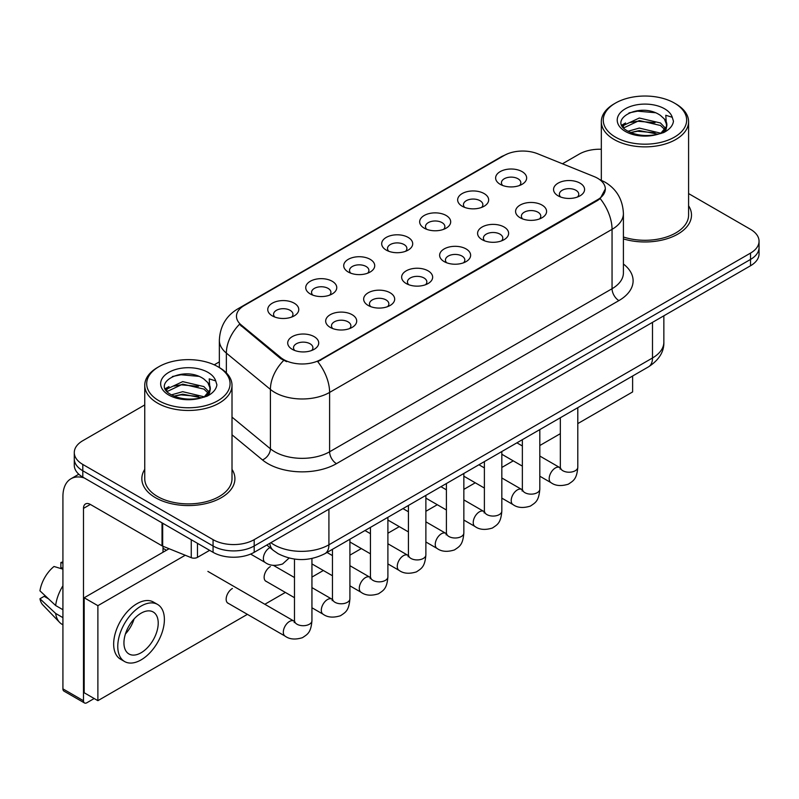 <?xml version="1.0" encoding="UTF-8"?>
<svg xmlns="http://www.w3.org/2000/svg" width="799" height="799" viewBox="0 0 799 799"><rect width="100%" height="100%" fill="white"/><g stroke="black" fill="none" stroke-linecap="round" stroke-linejoin="round"><path stroke-width="1.2" d="M462.192 206.232L462.192 206.232A15.511 8.959 180 0 1 462.192 193.568A15.511 8.959 180 0 1 484.124 193.568A15.511 8.959 180 0 1 484.124 206.232A15.511 8.959 180 0 1 462.192 206.232M481.587 207.42A9.698 5.593 0 0 0 482.856 204.644A9.698 5.593 0 0 0 480.009 200.689A9.698 5.593 0 0 0 469.452 199.48A9.698 5.593 0 0 0 463.46 204.644A9.698 5.593 0 0 0 464.738 207.42M424.209 228.154L424.209 228.154A15.511 8.959 180 0 1 424.209 215.49A15.511 8.959 180 0 1 446.152 215.49A15.511 8.959 180 0 1 446.152 228.154A15.511 8.959 180 0 1 424.209 228.154M443.605 229.343A9.698 5.593 0 0 0 444.873 226.576A9.698 5.593 0 0 0 442.037 222.621A9.698 5.593 0 0 0 431.47 221.403A9.698 5.593 0 0 0 425.487 226.576A9.698 5.593 0 0 0 426.756 229.343M386.227 250.087L386.227 250.087A15.511 8.959 180 0 1 386.227 237.423A15.511 8.959 180 0 1 408.169 237.423A15.511 8.959 180 0 1 408.169 250.087A15.511 8.959 180 0 1 386.227 250.087M405.622 251.276A9.698 5.593 0 0 0 406.891 248.499A9.698 5.593 0 0 0 404.054 244.544A9.698 5.593 0 0 0 393.488 243.325A9.698 5.593 0 0 0 387.505 248.499A9.698 5.593 0 0 0 388.773 251.276M348.254 272.01L348.254 272.01A15.511 8.959 180 0 1 348.254 259.345A15.511 8.959 180 0 1 370.187 259.345A15.511 8.959 180 0 1 370.187 272.01A15.511 8.959 180 0 1 348.254 272.01M367.64 273.198A9.698 5.593 0 0 0 368.918 270.432A9.698 5.593 0 0 0 366.072 266.466A9.698 5.593 0 0 0 355.505 265.258A9.698 5.593 0 0 0 349.523 270.432A9.698 5.593 0 0 0 350.791 273.198M310.272 293.942L310.272 293.942A15.511 8.959 180 0 1 310.272 281.278A15.511 8.959 180 0 1 332.214 281.278A15.511 8.959 180 0 1 332.214 293.942A15.511 8.959 180 0 1 310.272 293.942M329.667 295.131A9.698 5.593 0 0 0 330.936 292.354A9.698 5.593 0 0 0 328.099 288.399A9.698 5.593 0 0 0 317.533 287.181A9.698 5.593 0 0 0 311.55 292.354A9.698 5.593 0 0 0 312.818 295.131M272.289 315.865L272.289 315.865A15.511 8.959 180 0 1 272.289 303.201A15.511 8.959 180 0 1 294.232 303.201A15.511 8.959 180 0 1 294.232 315.865A15.511 8.959 180 0 1 272.289 315.865M291.685 317.053A9.698 5.593 0 0 0 292.953 314.287A9.698 5.593 0 0 0 290.117 310.322A9.698 5.593 0 0 0 279.55 309.113A9.698 5.593 0 0 0 273.568 314.287A9.698 5.593 0 0 0 274.836 317.053M500.164 184.299L500.164 184.299A15.511 8.959 180 0 1 500.164 171.635A15.511 8.959 180 0 1 522.107 171.635A15.511 8.959 180 0 1 522.107 184.299A15.511 8.959 180 0 1 500.164 184.299M519.56 185.488A9.698 5.593 0 0 0 520.828 182.721A9.698 5.593 0 0 0 517.992 178.766A9.698 5.593 0 0 0 507.425 177.548A9.698 5.593 0 0 0 501.442 182.721A9.698 5.593 0 0 0 502.711 185.488M520.119 217.747L520.119 217.747A15.511 8.959 180 0 1 520.119 205.083A15.511 8.959 180 0 1 542.052 205.083A15.511 8.959 180 0 1 542.052 217.747A15.511 8.959 180 0 1 520.119 217.747M539.515 218.936A9.698 5.593 0 0 0 540.783 216.169A9.698 5.593 0 0 0 537.947 212.204A9.698 5.593 0 0 0 527.38 210.996A9.698 5.593 0 0 0 521.387 216.169A9.698 5.593 0 0 0 522.666 218.936M482.137 239.68L482.137 239.68A15.511 8.959 180 0 1 482.137 227.006A15.511 8.959 180 0 1 504.079 227.006A15.511 8.959 180 0 1 504.079 239.68A15.511 8.959 180 0 1 482.137 239.68M501.532 240.859A9.698 5.593 0 0 0 502.801 238.092A9.698 5.593 0 0 0 499.964 234.137A9.698 5.593 0 0 0 489.397 232.918A9.698 5.593 0 0 0 483.415 238.092A9.698 5.593 0 0 0 484.683 240.859M444.164 261.603L444.164 261.603A15.511 8.959 180 0 1 444.164 248.938A15.511 8.959 180 0 1 466.097 248.938A15.511 8.959 180 0 1 466.097 261.603A15.511 8.959 180 0 1 444.164 261.603M463.55 262.791A9.698 5.593 0 0 0 464.828 260.015A9.698 5.593 0 0 0 461.982 256.06A9.698 5.593 0 0 0 451.415 254.851A9.698 5.593 0 0 0 445.433 260.015A9.698 5.593 0 0 0 446.701 262.791M406.182 283.525L406.182 283.525A15.511 8.959 180 0 1 406.182 270.861A15.511 8.959 180 0 1 428.114 270.861A15.511 8.959 180 0 1 428.114 283.525A15.511 8.959 180 0 1 406.182 283.525M425.577 284.714A9.698 5.593 0 0 0 426.846 281.947A9.698 5.593 0 0 0 424.009 277.992A9.698 5.593 0 0 0 413.443 276.774A9.698 5.593 0 0 0 407.45 281.947A9.698 5.593 0 0 0 408.728 284.714M368.199 305.458L368.199 305.458A15.511 8.959 180 0 1 368.199 292.794A15.511 8.959 180 0 1 390.142 292.794A15.511 8.959 180 0 1 390.142 305.458A15.511 8.959 180 0 1 368.199 305.458M387.595 306.646A9.698 5.593 0 0 0 388.863 303.87A9.698 5.593 0 0 0 386.027 299.915A9.698 5.593 0 0 0 375.46 298.706A9.698 5.593 0 0 0 369.478 303.87A9.698 5.593 0 0 0 370.746 306.646M330.217 327.38L330.217 327.38A15.511 8.959 180 0 1 330.217 314.716A15.511 8.959 180 0 1 352.159 314.716A15.511 8.959 180 0 1 352.159 327.38A15.511 8.959 180 0 1 330.217 327.38M349.612 328.569A9.698 5.593 0 0 0 350.881 325.802A9.698 5.593 0 0 0 348.044 321.847A9.698 5.593 0 0 0 337.478 320.629A9.698 5.593 0 0 0 331.495 325.802A9.698 5.593 0 0 0 332.764 328.569M292.244 349.313L292.244 349.313A15.511 8.959 180 0 1 292.244 336.649A15.511 8.959 180 0 1 314.177 336.649A15.511 8.959 180 0 1 314.177 349.313A15.511 8.959 180 0 1 292.244 349.313M311.64 350.501A9.698 5.593 0 0 0 312.908 347.725A9.698 5.593 0 0 0 310.062 343.77A9.698 5.593 0 0 0 299.505 342.561A9.698 5.593 0 0 0 293.513 347.725A9.698 5.593 0 0 0 294.791 350.501M558.101 195.825L558.101 195.825A15.511 8.959 180 0 1 558.101 183.151A15.511 8.959 180 0 1 580.034 183.151A15.511 8.959 180 0 1 580.034 195.825A15.511 8.959 180 0 1 558.101 195.825M577.487 197.003A9.698 5.593 0 0 0 578.766 194.237A9.698 5.593 0 0 0 575.919 190.282A9.698 5.593 0 0 0 565.352 189.063A9.698 5.593 0 0 0 559.37 194.237A9.698 5.593 0 0 0 560.638 197.003M594.156 176.589A26.177 15.111 180 0 1 597.652 178.287A26.177 15.111 180 0 1 605.322 188.973A26.177 15.111 180 0 1 597.652 199.66L320.689 359.56A26.177 15.111 180 0 1 280.739 357.543L241.208 324.953A26.177 15.111 180 0 1 236.474 316.284A26.177 15.111 180 0 1 244.144 305.598L504.189 155.465A26.177 15.111 180 0 1 537.707 153.778L594.156 176.589M144.749 469.353A46.532 26.866 0 0 0 141.842 478.701A46.532 26.866 0 0 0 155.475 497.697A46.532 26.866 0 0 0 206.192 503.52A46.532 26.866 0 0 0 234.916 478.701A46.532 26.866 0 0 0 232.01 469.353A46.532 26.866 0 0 1 234.916 478.701A46.532 26.866 0 0 1 206.192 503.52A46.532 26.866 0 0 1 155.475 497.697A46.532 26.866 0 0 1 141.842 478.701A46.532 26.866 0 0 1 144.749 469.353M605.322 188.973L600.189 198.601L597.652 200.439L317.742 361.667A33.938 19.595 60 0 1 329.607 392.419A38.781 22.392 180 0 1 274.756 392.419A38.781 22.392 180 0 1 270.412 389.423L226.367 353.108A38.781 22.392 180 0 1 219.355 340.264L219.355 367.55M144.749 404.933L82.806 440.698A29.084 16.789 0 0 0 74.287 452.574L74.287 465.238A29.084 16.789 0 0 0 82.806 477.113L213.063 552.319L213.063 545.987A29.084 16.789 0 0 0 254.192 545.987L750.531 259.425A29.084 16.789 0 0 0 759.05 247.55A29.084 16.789 0 0 1 750.531 259.425L254.192 545.987A29.084 16.789 0 0 1 213.063 545.987L82.806 470.781L213.063 545.987L213.063 539.655A29.084 16.789 0 0 0 254.192 539.655L750.531 253.093A29.084 16.789 0 0 0 759.05 241.218A29.084 16.789 0 0 0 750.531 229.343L688.588 193.578M74.287 458.906A29.084 16.789 0 0 0 82.806 470.781A29.084 16.789 0 0 1 74.287 458.906M286.621 361.667L280.739 358.691L239.45 324.314A33.938 22.692 129.5 0 0 226.367 353.108L226.367 372.903M623.41 238.911A46.532 26.866 0 0 0 691.495 215.101A46.532 26.866 0 0 0 688.588 205.752A46.532 26.866 0 0 1 691.495 215.101A46.532 26.866 0 0 1 623.41 238.911M601.327 149.253A29.084 16.789 0 0 0 579.145 154.147L562.456 163.775M219.355 361.867L214.232 364.823M74.287 452.574A29.084 16.789 0 0 0 82.806 464.449L213.063 539.655M213.063 552.319A29.084 16.789 0 0 0 254.192 552.319L750.531 265.757A29.084 16.789 0 0 0 759.05 253.882L759.05 241.218M197.463 543.31L197.463 557.362L209.638 550.341M84.255 477.952A38.781 22.392 -120 0 0 70.961 478.761A38.781 22.392 -120 0 0 62.921 496.509L62.921 688.868L83.495 700.743L83.495 508.384A9.698 5.593 60 0 1 85.503 503.949A9.698 5.593 60 0 1 90.347 504.429L162.027 545.817L162.027 522.856M83.495 700.743A4.844 2.796 120 0 0 84.494 702.96L63.93 691.095A4.844 2.796 -60 0 1 62.921 688.868M84.494 702.96A4.844 2.796 120 0 0 86.921 702.721L94.182 698.526M163.016 552.239L163.016 546.266M197.463 557.362A4.844 2.796 180 0 1 191.261 557.682L162.676 546.126A4.844 2.796 180 0 1 162.027 545.817M623.41 237.003A43.625 25.188 0 0 0 688.588 215.101L688.588 121.688A43.625 25.188 0 0 0 675.804 103.88L674.436 103.081A41.688 24.07 0 0 0 615.48 103.081A41.688 24.07 0 0 0 615.48 137.128A41.688 24.07 0 0 0 674.436 137.128A41.688 24.07 0 0 0 674.436 103.081L675.804 103.88M615.48 103.081L614.111 103.88A43.625 25.188 0 0 0 601.327 121.688A43.625 25.188 0 0 0 614.111 139.495A43.625 25.188 0 0 0 661.652 144.959A43.625 25.188 0 0 0 688.588 121.688M666.556 126.362L666.875 124.854A21.913 12.654 0 0 0 664.398 119.011L660.473 115.436C640.269 101.143 606.611 119.79 627.385 130.876C635.874 135.47 645.902 136.649 657.467 134.392L663.619 132.604C669.542 129.568 672.818 125.773 673.467 121.228L672.259 117.293L665.777 115.266L666.546 126.362L661.192 132.814M628.034 131.256L639.28 128.08L660.683 133.183M655.03 132.764L637.562 131.266L630.621 132.524L639.28 130.587L658.246 134.222M623.13 127.191L623.789 125.293L639.28 118.022L660.453 122.976L665.547 128.269M623.729 127.91L639.28 120.539L660.453 125.483L664.698 129.468M664.398 119.011L666.855 125.153M666.875 125.473L666.126 129.328L664.438 132.175M621.872 125.073L625.577 122.996M628.973 112.909L637.562 111.161L655.25 112.719M622.341 126.012L623.899 125.093M630.591 122.477L637.562 121.218L655.03 122.716M158.901 366.691L157.533 367.48A43.625 25.188 0 0 0 144.749 385.288L144.749 478.701A43.625 25.188 0 0 0 157.533 496.509A43.625 25.188 0 0 0 205.073 501.972A43.625 25.188 0 0 0 232.01 478.701L232.01 385.288A43.625 25.188 0 0 0 219.236 367.48L217.857 366.691A41.688 24.07 0 0 0 158.901 366.691A41.688 24.07 0 0 0 158.901 400.728A41.688 24.07 0 0 0 217.857 400.728A41.688 24.07 0 0 0 217.857 366.691L219.236 367.48M144.749 385.288A43.625 25.188 0 0 0 157.533 403.096A43.625 25.188 0 0 0 205.073 408.559A43.625 25.188 0 0 0 232.01 385.288M209.977 389.962L210.297 388.454A21.913 12.654 0 0 0 207.82 382.611L203.895 379.036C183.7 364.743 150.032 383.39 170.816 394.476C179.296 399.071 189.323 400.249 200.889 398.002L207.041 396.204C212.963 393.168 216.249 389.373 216.899 384.828L215.69 380.893L209.208 378.866L209.967 389.962L204.624 396.414M171.465 394.856L182.711 391.68L204.105 396.783M198.452 396.374L180.983 394.876L174.042 396.124L182.711 394.187L201.678 397.822M166.552 390.791L167.211 388.893L182.711 381.622L203.875 386.576L208.968 391.88M167.151 391.52L182.711 384.139L203.875 389.083L208.13 393.068M207.82 382.611L210.287 388.753M210.297 389.253L209.548 392.928L207.86 395.785M165.293 388.674L169.008 386.596M172.394 376.509L180.983 374.761L198.671 376.329M165.763 389.622L167.321 388.694M174.012 386.087L180.983 384.818L198.452 386.317M232.389 588.493A8.729 5.034 120 0 0 232.329 588.533A8.729 5.034 120 0 0 226.626 596.224A8.729 5.034 120 0 0 227.965 603.215A8.729 5.034 120 0 0 228.544 603.475M270.372 566.571A8.729 5.034 120 0 0 270.302 566.611A8.729 5.034 120 0 0 264.609 574.301A8.729 5.034 120 0 0 265.937 581.292A8.729 5.034 120 0 0 266.526 581.542M577.797 423.6L632.618 391.939L632.618 376.019M185.238 555.245L97.887 605.672L97.887 700.663L247.39 614.351M264.839 604.274L285.363 592.429M311.94 577.088L323.345 570.496M349.912 555.155L361.328 548.573M387.895 533.233L399.31 526.641M425.877 511.3L437.283 504.718M463.849 489.378L475.265 482.786M501.832 467.455L513.248 460.863M539.814 445.522L560.339 433.667M169.108 548.723L84.175 597.762L84.175 692.753L97.887 700.663M97.887 605.672L84.175 597.762M595.714 397.323A32.959 19.036 120 0 0 597.652 396.294A32.959 19.036 120 0 0 599.6 395.086M141.083 652.773A24.24 13.992 120 0 0 156.914 631.42A24.24 13.992 120 0 0 153.198 611.994A24.24 13.992 120 0 0 141.083 613.193A24.24 13.992 120 0 0 125.243 634.556A24.24 13.992 120 0 0 128.959 653.972A24.24 13.992 120 0 0 141.083 652.773M125.413 633.987A24.24 13.992 120 0 0 134.112 618.915M62.921 563.145L60.874 562.516L60.874 567.39L62.921 568.578M157.563 604.434L153.448 602.066A32.959 19.036 120 0 0 136.969 603.694A32.959 19.036 120 0 0 115.436 632.738A32.959 19.036 120 0 0 120.479 659.155L124.594 661.532A32.959 19.036 120 0 0 141.083 659.894A32.959 19.036 120 0 0 162.616 630.85A32.959 19.036 120 0 0 157.563 604.434A32.959 19.036 120 0 0 141.083 606.071A32.959 19.036 120 0 0 119.54 635.115A32.959 19.036 120 0 0 124.594 661.532M62.921 585.807A31.99 18.467 120 0 0 55.65 605.522L39.95 590.841A25.208 14.552 120 0 1 54.012 566.481L62.921 569.178M62.921 609.727L55.65 605.522M48.439 598.791L44.165 596.324L39.95 598.751L55.65 613.442L62.921 617.637M55.65 613.442A31.99 18.467 120 0 0 59.595 622.371A31.99 18.467 120 0 0 62.012 624.279L62.921 624.808M62.921 561.947A25.208 14.552 120 0 0 60.874 562.516M39.95 598.751A25.208 14.552 120 0 0 42.926 605.023L59.595 622.371M320.689 359.56L320.689 360.339M280.739 357.543L280.739 358.691M241.208 324.953L241.208 326.102M597.652 199.66L597.652 200.439M623.41 264.01A48.479 27.985 180 0 1 618.905 300.594L336.459 463.66A9.698 5.593 60 0 1 329.607 451.785L612.054 288.719A38.781 22.392 0 0 0 623.41 272.888L623.41 213.513A38.781 22.392 180 0 1 612.054 229.343A33.938 19.595 -120 0 0 600.189 198.601M336.459 463.66A48.479 27.985 180 0 1 267.905 463.66A48.479 27.985 180 0 1 262.471 459.924L232.01 434.806M283.635 360.489A33.938 22.692 129.5 0 0 270.412 389.423L270.412 448.798A38.781 22.392 0 0 0 274.756 451.785A38.781 22.392 0 0 0 329.607 451.785L329.607 392.419L612.054 229.343L612.054 288.719A9.698 5.593 60 0 0 618.905 300.594M623.41 213.513C622.751 199.57 616.628 189.113 605.023 182.152L600.129 179.765A33.938 15.89 112 0 0 599.669 179.595M241.258 307.575A33.938 19.595 -120 0 0 237.742 308.903C226.147 315.865 220.015 326.322 219.355 340.264M237.742 308.903L501.333 156.724A33.938 19.595 60 0 1 503.899 155.625M254.192 539.655L254.192 552.319M750.531 253.093L750.531 265.757M82.806 464.449L82.806 477.113M232.01 417.128L270.412 448.798A9.698 6.482 -50.5 0 1 262.471 459.924M270.861 542.691A38.781 22.392 0 0 0 274.077 544.798A38.781 22.392 0 0 0 328.918 544.798L652.493 357.982A38.781 22.392 0 0 0 663.859 342.152C664.139 351.77 659.015 360.009 648.478 366.861L324.903 553.677A19.386 11.196 60 0 0 328.918 544.798L328.918 509.173M652.493 322.357L652.493 357.982A19.386 11.196 60 0 1 648.478 366.861M269.802 543.31A19.386 12.974 129.5 0 0 273.278 550.351L266.826 545.028M577.797 407.67L577.797 467.185A8.729 5.034 180 0 1 574.841 470.961A8.729 5.034 180 0 1 562.896 470.751A8.729 5.034 180 0 1 560.339 467.185L560.059 469.073L560.838 468.424M577.797 467.185C576.798 479.49 573.253 480.808 568.379 484.164C561.168 486.391 555.375 485.892 550.99 482.656A8.729 5.034 -60 0 1 549.652 475.665A8.729 5.034 -60 0 1 555.355 467.974A8.729 5.034 -60 0 1 555.744 467.765A8.729 5.034 -60 0 1 559.719 467.545L560.319 467.854M539.814 429.602L539.814 489.108A8.729 5.034 180 0 1 536.858 492.893A8.729 5.034 180 0 1 524.913 492.673A8.729 5.034 180 0 1 522.366 489.108L522.077 490.995L522.866 490.346M539.814 489.108C538.826 501.412 535.27 502.731 530.396 506.087C523.195 508.324 517.392 507.814 513.018 504.588A8.729 5.034 -60 0 1 511.68 497.587A8.729 5.034 -60 0 1 517.372 489.907A8.729 5.034 -60 0 1 517.762 489.697A8.729 5.034 -60 0 1 521.737 489.467L522.336 489.787M501.832 451.525L501.832 511.04A8.729 5.034 180 0 1 498.876 514.816A8.729 5.034 180 0 1 486.941 514.596A8.729 5.034 180 0 1 484.384 511.04L484.104 512.918L484.883 512.279M501.832 511.04C500.843 523.345 497.298 524.653 492.424 528.019C485.213 530.246 479.42 529.747 475.035 526.511A8.729 5.034 -60 0 1 473.697 519.52A8.729 5.034 -60 0 1 479.4 511.829A8.729 5.034 -60 0 1 479.78 511.62A8.729 5.034 -60 0 1 483.755 511.4L484.354 511.71M463.849 473.447L463.849 532.963A8.729 5.034 180 0 1 460.903 536.748A8.729 5.034 180 0 1 448.958 536.529A8.729 5.034 180 0 1 446.401 532.963L446.122 534.851L446.901 534.201M463.849 532.963C462.861 545.268 459.315 546.586 454.441 549.942C447.23 552.179 441.438 551.67 437.053 548.434A8.729 5.034 -60 0 1 435.715 541.442A8.729 5.034 -60 0 1 441.418 533.762A8.729 5.034 -60 0 1 441.807 533.552A8.729 5.034 -60 0 1 445.782 533.323L446.381 533.642M425.877 495.38L425.877 554.896A8.729 5.034 180 0 1 422.921 558.671A8.729 5.034 180 0 1 410.976 558.451A8.729 5.034 180 0 1 408.419 554.896L408.139 556.773L408.928 556.134M425.877 554.896C424.878 567.2 421.333 568.508 416.459 571.874C409.258 574.101 403.455 573.602 399.071 570.366A8.729 5.034 -60 0 1 397.742 563.375A8.729 5.034 -60 0 1 403.435 555.685A8.729 5.034 -60 0 1 403.825 555.475A8.729 5.034 -60 0 1 407.8 555.255L408.399 555.565M83.495 508.384L90.347 504.429M162.676 523.225L162.676 546.126M191.261 557.682L191.261 539.725M672.259 117.293A27.735 16.01 0 0 0 664.568 108.784A27.735 16.01 0 0 0 625.347 108.784A27.735 16.01 0 0 0 625.347 131.426A27.735 16.01 0 0 0 657.467 134.392M660.923 133.523A21.913 12.654 0 0 0 666.835 125.573M215.69 380.893A27.735 16.01 0 0 0 207.99 372.384A27.735 16.01 0 0 0 168.769 372.384A27.735 16.01 0 0 0 168.769 395.026A27.735 16.01 0 0 0 200.889 398.002M204.354 397.123A21.913 12.654 0 0 0 210.267 389.173M387.895 517.303L387.895 576.818A8.729 5.034 180 0 1 384.938 580.603A8.729 5.034 180 0 1 373.003 580.384A8.729 5.034 180 0 1 370.446 576.818L370.167 578.706L370.946 578.057M387.895 576.818C386.906 589.123 383.36 590.441 378.486 593.797C371.275 596.024 365.483 595.525 361.098 592.289A8.729 5.034 -60 0 1 359.76 585.297A8.729 5.034 -60 0 1 365.463 577.607A8.729 5.034 -60 0 1 365.842 577.397A8.729 5.034 -60 0 1 369.817 577.178L370.416 577.497M349.912 539.235L349.912 598.751A8.729 5.034 180 0 1 346.956 602.526A8.729 5.034 180 0 1 335.021 602.306A8.729 5.034 180 0 1 332.464 598.751L332.184 600.628L332.963 599.989M349.912 598.751C348.923 611.055 345.378 612.364 340.504 615.729C333.293 617.957 327.5 617.457 323.116 614.221A8.729 5.034 -60 0 1 321.777 607.23A8.729 5.034 -60 0 1 327.48 599.54A8.729 5.034 -60 0 1 327.87 599.33A8.729 5.034 -60 0 1 331.845 599.11L332.434 599.42M311.94 558.501L311.94 620.673A8.729 5.034 180 0 1 308.983 624.448A8.729 5.034 180 0 1 297.038 624.239A8.729 5.034 180 0 1 294.481 620.673L294.202 622.561L294.981 621.912M311.94 620.673C310.941 632.978 307.395 634.296 302.521 637.652C295.32 639.879 289.518 639.38 285.133 636.144A8.729 5.034 -60 0 1 283.795 629.153A8.729 5.034 -60 0 1 289.498 621.462A8.729 5.034 -60 0 1 289.887 621.252A8.729 5.034 -60 0 1 293.862 621.033L294.461 621.352M269.942 547.595L269.942 547.595A8.729 5.034 -60 0 0 269.553 547.804A8.729 5.034 -60 0 0 263.85 555.495A8.729 5.034 -60 0 0 265.188 562.486L250.616 554.077M501.333 156.724L507.555 153.827M600.129 179.765L599.62 179.555M324.903 553.677C309.303 561.517 293.692 561.517 278.092 553.677L273.278 550.351M663.859 342.152L663.859 315.805M550.99 482.656L539.814 476.204M522.366 466.127L501.832 454.271M560.339 417.747L560.339 467.185M559.719 467.545L539.814 456.049M522.366 445.972L516.903 442.826M513.018 504.588L501.832 498.127M484.384 488.049L463.849 476.204M522.366 439.67L522.366 489.108M521.737 489.467L501.832 477.982M484.384 467.904L478.921 464.748M475.035 526.511L463.849 520.059M446.401 509.982L425.877 498.127M484.384 461.602L484.384 511.04M483.755 511.4L463.849 499.904M446.401 489.827L440.948 486.681M437.053 548.434L425.877 541.982M408.419 531.904L387.895 520.059M446.401 483.525L446.401 532.963M445.782 533.323L425.877 521.837M408.419 511.76L402.966 508.603M399.071 570.366L387.895 563.914M370.446 553.837L349.912 541.982M408.419 505.457L408.419 554.896M407.8 555.255L387.895 543.759M370.446 533.682L364.983 530.536M70.961 478.761L78.801 474.226M601.327 180.274L601.327 121.688M361.098 592.289L349.912 585.837M332.464 575.759L311.94 563.914M370.446 527.38L370.446 576.818M369.817 577.178L349.912 565.692M332.464 555.615L327.011 552.459M323.116 614.221L311.94 607.769M294.481 597.692L265.428 580.913M332.464 549.312L332.464 598.751M331.845 599.11L311.94 587.615M294.481 577.537L273.428 565.382M285.133 636.144L227.455 602.846M294.481 559.08L294.481 620.673M293.862 621.033L207.89 571.405M163.016 548.294L166.442 550.261M265.188 562.486C269.483 565.712 275.285 566.211 282.576 563.994L289.108 558.052"/></g></svg>
